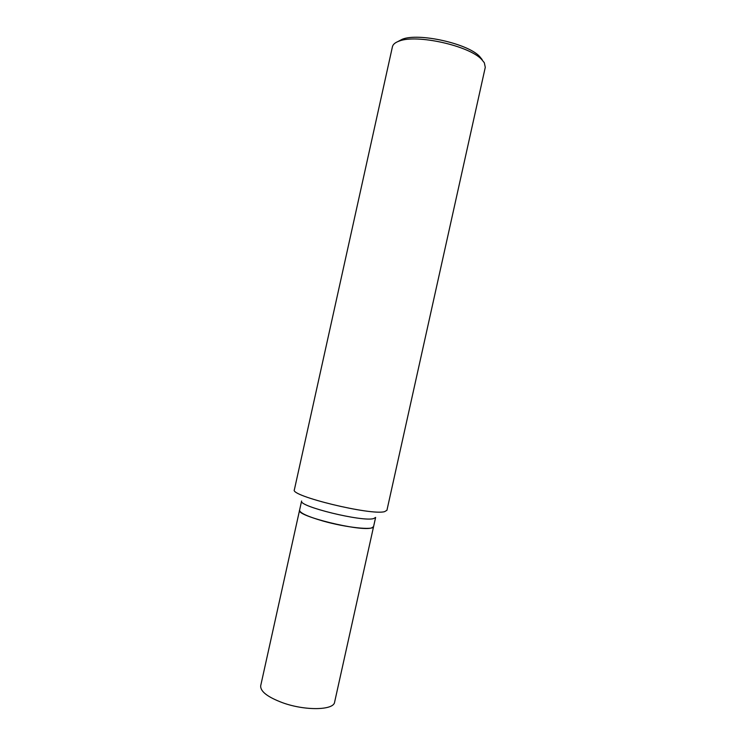 <?xml version="1.0" encoding="UTF-8"?>
<svg xmlns="http://www.w3.org/2000/svg" width="746" height="746" viewBox="0 0 746 746"><rect width="100%" height="100%" fill="white"/><g stroke="black" fill="none" stroke-linecap="round" stroke-linejoin="round"><path stroke-width="1.12" d="M260.699 685.733C260.223 691.393 267.525 697.062 282.622 702.741C305.235 710.975 333.9 710.323 334.618 702.126L373.578 526.62L371.601 527.916C360.458 531.879 295.621 515.85 299.566 510.217C299.743 512.912 307.52 516.512 322.906 520.997C345.911 527.581 373.811 530.527 373.578 526.62L375.62 517.407L373.681 518.573C362.659 522.135 298.036 506.301 301.608 501.004L260.699 685.733M294.362 489.768C289.439 495.829 371.396 515.794 384.656 511.625L386.932 510.283L485.282 67.317L484.322 62.729L481.478 59.27C468.824 45.655 416.51 34.055 399.278 41.049C395.259 42.438 392.983 44.34 392.433 46.737L294.372 489.749M482.168 59.596L479.492 56.323C467.537 43.464 418.599 32.619 402.336 39.221L397.777 41.617M402.336 39.221L399.278 41.049M479.492 56.323L481.478 59.27"/></g></svg>
